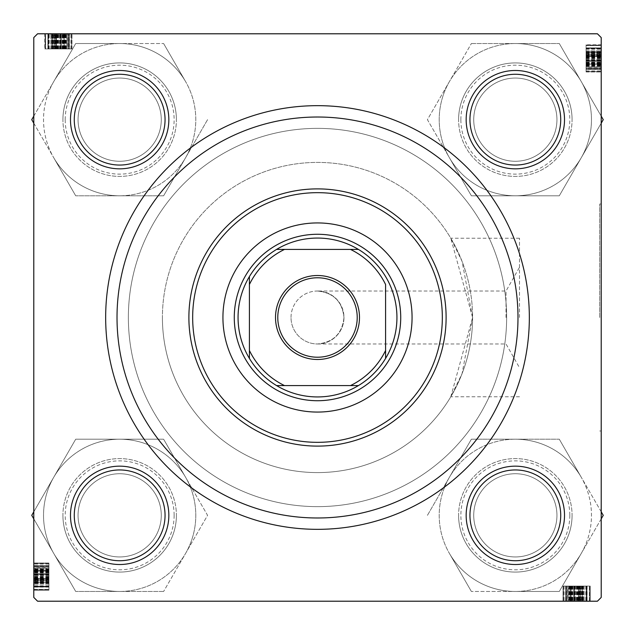 <?xml version="1.0" encoding="UTF-8"?>
<svg xmlns="http://www.w3.org/2000/svg" width="635" height="635" viewBox="0 0 635 635"><rect width="100%" height="100%" fill="white"/><g stroke="black" fill="none" stroke-linecap="round" stroke-linejoin="round"><path stroke-width="0.48" stroke-dasharray="3.17 2.38" d="M519.501 317.5L519.501 238.212L519.501 317.5M506.031 317.5L506.031 291.02L506.031 317.5M317.5 291.02C333.47 292.703 342.297 301.53 343.979 317.5C342.297 301.53 333.47 292.703 317.5 291.02L506.031 291.02L519.501 267.264M599.694 317.5L599.694 204.018L599.694 317.5M601.21 317.5L601.21 204.018L601.21 317.5M472.591 317.5L450.794 238.212L462.097 261.414L472.591 317.5A155.091 155.091 0 0 0 317.5 162.409A155.091 155.091 0 0 0 162.409 317.5A155.091 155.091 0 0 1 317.5 162.409A155.091 155.091 0 0 1 472.591 317.5L462.066 373.658L450.794 396.788L472.591 317.5A155.091 155.091 0 0 1 317.5 472.591A155.091 155.091 0 0 1 162.409 317.5A155.091 155.091 0 0 0 317.5 472.591A155.091 155.091 0 0 0 472.591 317.5M560.729 119.658A45.395 45.395 0 0 0 515.342 74.271A45.395 45.395 0 0 0 469.948 119.658A45.395 45.395 0 0 1 515.342 74.271A45.395 45.395 0 0 1 560.729 119.658A45.395 45.395 0 0 0 515.342 74.271A45.395 45.395 0 0 0 469.948 119.658A45.395 45.395 0 0 1 515.342 74.271A45.395 45.395 0 0 1 560.729 119.658A45.395 45.395 0 0 1 515.342 165.052A45.395 45.395 0 0 1 469.948 119.658A45.395 45.395 0 0 1 515.342 74.271A45.395 45.395 0 0 1 560.729 119.658A45.395 45.395 0 0 1 515.342 165.052A45.395 45.395 0 0 1 469.948 119.658A45.395 45.395 0 0 0 515.342 165.052A45.395 45.395 0 0 0 560.729 119.658A45.395 45.395 0 0 1 515.342 165.052A45.395 45.395 0 0 1 469.948 119.658A45.395 45.395 0 0 0 515.342 165.052A45.395 45.395 0 0 0 560.729 119.658A45.395 45.395 0 0 1 515.342 165.052A45.395 45.395 0 0 1 469.948 119.658A45.395 45.395 0 0 0 515.342 165.052A45.395 45.395 0 0 0 560.729 119.658A45.395 45.395 0 0 0 515.342 74.271A45.395 45.395 0 0 0 469.948 119.658A45.395 45.395 0 0 1 515.342 74.271A45.395 45.395 0 0 1 560.729 119.658M165.052 119.658A45.395 45.395 0 0 0 119.658 74.271A45.395 45.395 0 0 0 74.271 119.658A45.395 45.395 0 0 1 119.658 74.271A45.395 45.395 0 0 1 165.052 119.658A45.395 45.395 0 0 0 119.658 74.271A45.395 45.395 0 0 0 74.271 119.658A45.395 45.395 0 0 1 119.658 74.271A45.395 45.395 0 0 1 165.052 119.658A45.395 45.395 0 0 1 119.658 165.052A45.395 45.395 0 0 1 74.271 119.658A45.395 45.395 0 0 1 119.658 74.271A45.395 45.395 0 0 1 165.052 119.658A45.395 45.395 0 0 1 119.658 165.052A45.395 45.395 0 0 1 74.271 119.658A45.395 45.395 0 0 0 119.658 165.052A45.395 45.395 0 0 0 165.052 119.658A45.395 45.395 0 0 1 119.658 165.052A45.395 45.395 0 0 1 74.271 119.658A45.395 45.395 0 0 0 119.658 165.052A45.395 45.395 0 0 0 165.052 119.658A45.395 45.395 0 0 1 119.658 165.052A45.395 45.395 0 0 1 74.271 119.658A45.395 45.395 0 0 0 119.658 165.052A45.395 45.395 0 0 0 165.052 119.658A45.395 45.395 0 0 0 119.658 74.271A45.395 45.395 0 0 0 74.271 119.658A45.395 45.395 0 0 1 119.658 74.271A45.395 45.395 0 0 1 165.052 119.658M165.052 515.342A45.395 45.395 0 0 0 119.658 469.948A45.395 45.395 0 0 0 74.271 515.342A45.395 45.395 0 0 1 119.658 469.948A45.395 45.395 0 0 1 165.052 515.342A45.395 45.395 0 0 0 119.658 469.948A45.395 45.395 0 0 0 74.271 515.342A45.395 45.395 0 0 1 119.658 469.948A45.395 45.395 0 0 1 165.052 515.342A45.395 45.395 0 0 1 119.658 560.729A45.395 45.395 0 0 1 74.271 515.342A45.395 45.395 0 0 1 119.658 469.948A45.395 45.395 0 0 1 165.052 515.342A45.395 45.395 0 0 1 119.658 560.729A45.395 45.395 0 0 1 74.271 515.342A45.395 45.395 0 0 0 119.658 560.729A45.395 45.395 0 0 0 165.052 515.342A45.395 45.395 0 0 1 119.658 560.729A45.395 45.395 0 0 1 74.271 515.342A45.395 45.395 0 0 0 119.658 560.729A45.395 45.395 0 0 0 165.052 515.342A45.395 45.395 0 0 0 119.658 469.948A45.395 45.395 0 0 0 74.271 515.342A45.395 45.395 0 0 1 119.658 469.948A45.395 45.395 0 0 1 165.052 515.342A45.395 45.395 0 0 1 119.658 560.729A45.395 45.395 0 0 1 74.271 515.342A45.395 45.395 0 0 0 119.658 560.729A45.395 45.395 0 0 0 165.052 515.342M560.729 515.342A45.395 45.395 0 0 0 515.342 469.948A45.395 45.395 0 0 0 469.948 515.342A45.395 45.395 0 0 1 515.342 469.948A45.395 45.395 0 0 1 560.729 515.342A45.395 45.395 0 0 0 515.342 469.948A45.395 45.395 0 0 0 469.948 515.342A45.395 45.395 0 0 1 515.342 469.948A45.395 45.395 0 0 1 560.729 515.342A45.395 45.395 0 0 1 515.342 560.729A45.395 45.395 0 0 1 469.948 515.342A45.395 45.395 0 0 1 515.342 469.948A45.395 45.395 0 0 1 560.729 515.342A45.395 45.395 0 0 1 515.342 560.729A45.395 45.395 0 0 1 469.948 515.342A45.395 45.395 0 0 0 515.342 560.729A45.395 45.395 0 0 0 560.729 515.342A45.395 45.395 0 0 1 515.342 560.729A45.395 45.395 0 0 1 469.948 515.342A45.395 45.395 0 0 0 515.342 560.729A45.395 45.395 0 0 0 560.729 515.342A45.395 45.395 0 0 0 515.342 469.948A45.395 45.395 0 0 0 469.948 515.342A45.395 45.395 0 0 1 515.342 469.948A45.395 45.395 0 0 1 560.729 515.342A45.395 45.395 0 0 1 515.342 560.729A45.395 45.395 0 0 1 469.948 515.342A45.395 45.395 0 0 0 515.342 560.729A45.395 45.395 0 0 0 560.729 515.342M466.161 515.342A49.173 49.173 0 0 1 515.342 466.161A49.173 49.173 0 0 1 564.515 515.342A49.173 49.173 0 0 0 515.342 466.161A49.173 49.173 0 0 0 466.161 515.342A49.173 49.173 0 0 0 515.342 564.515A49.173 49.173 0 0 0 564.515 515.342A49.173 49.173 0 0 0 515.342 466.161A49.173 49.173 0 0 0 466.161 515.342A49.173 49.173 0 0 0 515.342 564.515A49.173 49.173 0 0 0 564.515 515.342A49.173 49.173 0 0 1 515.342 564.515A49.173 49.173 0 0 1 466.161 515.342A49.173 49.173 0 0 1 515.342 466.161A49.173 49.173 0 0 1 564.515 515.342A49.173 49.173 0 0 0 515.342 466.161A49.173 49.173 0 0 0 466.161 515.342A49.173 49.173 0 0 0 515.342 564.515A49.173 49.173 0 0 0 564.515 515.342A49.173 49.173 0 0 1 515.342 564.515A49.173 49.173 0 0 1 466.161 515.342M466.161 119.658A49.173 49.173 0 0 1 515.342 70.485A49.173 49.173 0 0 1 564.515 119.658A49.173 49.173 0 0 0 515.342 70.485A49.173 49.173 0 0 0 466.161 119.658A49.173 49.173 0 0 0 515.342 168.839A49.173 49.173 0 0 0 564.515 119.658A49.173 49.173 0 0 0 515.342 70.485A49.173 49.173 0 0 0 466.161 119.658A49.173 49.173 0 0 0 515.342 168.839A49.173 49.173 0 0 0 564.515 119.658A49.173 49.173 0 0 1 515.342 168.839A49.173 49.173 0 0 1 466.161 119.658A49.173 49.173 0 0 0 515.342 168.839A49.173 49.173 0 0 0 564.515 119.658A49.173 49.173 0 0 1 515.342 168.839A49.173 49.173 0 0 1 466.161 119.658A49.173 49.173 0 0 1 515.342 70.485A49.173 49.173 0 0 1 564.515 119.658A49.173 49.173 0 0 0 515.342 70.485A49.173 49.173 0 0 0 466.161 119.658M70.485 515.342A49.173 49.173 0 0 1 119.658 466.161A49.173 49.173 0 0 1 168.839 515.342A49.173 49.173 0 0 0 119.658 466.161A49.173 49.173 0 0 0 70.485 515.342A49.173 49.173 0 0 0 119.658 564.515A49.173 49.173 0 0 0 168.839 515.342A49.173 49.173 0 0 0 119.658 466.161A49.173 49.173 0 0 0 70.485 515.342A49.173 49.173 0 0 0 119.658 564.515A49.173 49.173 0 0 0 168.839 515.342A49.173 49.173 0 0 1 119.658 564.515A49.173 49.173 0 0 1 70.485 515.342A49.173 49.173 0 0 1 119.658 466.161A49.173 49.173 0 0 1 168.839 515.342A49.173 49.173 0 0 0 119.658 466.161A49.173 49.173 0 0 0 70.485 515.342A49.173 49.173 0 0 0 119.658 564.515A49.173 49.173 0 0 0 168.839 515.342A49.173 49.173 0 0 1 119.658 564.515A49.173 49.173 0 0 1 70.485 515.342M70.485 119.658A49.173 49.173 0 0 1 119.658 70.485A49.173 49.173 0 0 1 168.839 119.658A49.173 49.173 0 0 0 119.658 70.485A49.173 49.173 0 0 0 70.485 119.658A49.173 49.173 0 0 0 119.658 168.839A49.173 49.173 0 0 0 168.839 119.658A49.173 49.173 0 0 0 119.658 70.485A49.173 49.173 0 0 0 70.485 119.658A49.173 49.173 0 0 0 119.658 168.839A49.173 49.173 0 0 0 168.839 119.658A49.173 49.173 0 0 1 119.658 168.839A49.173 49.173 0 0 1 70.485 119.658A49.173 49.173 0 0 0 119.658 168.839A49.173 49.173 0 0 0 168.839 119.658A49.173 49.173 0 0 1 119.658 168.839A49.173 49.173 0 0 1 70.485 119.658A49.173 49.173 0 0 1 119.658 70.485A49.173 49.173 0 0 1 168.839 119.658A49.173 49.173 0 0 0 119.658 70.485A49.173 49.173 0 0 0 70.485 119.658M517.985 317.5A200.485 200.485 0 0 0 317.5 117.015A200.485 200.485 0 0 0 117.015 317.5A200.485 200.485 0 0 0 317.5 517.985A200.485 200.485 0 0 0 517.985 317.5A200.485 200.485 0 0 0 317.5 117.015A200.485 200.485 0 0 0 117.015 317.5A200.485 200.485 0 0 0 317.5 517.985A200.485 200.485 0 0 0 517.985 317.5A200.485 200.485 0 0 0 317.5 117.015A200.485 200.485 0 0 0 117.015 317.5A200.485 200.485 0 0 0 317.5 517.985A200.485 200.485 0 0 0 517.985 317.5M105.664 317.5A211.836 211.836 0 0 0 317.5 529.336A211.836 211.836 0 0 0 529.336 317.5A211.836 211.836 0 0 0 317.5 105.664A211.836 211.836 0 0 0 105.664 317.5A211.836 211.836 0 0 0 317.5 529.336A211.836 211.836 0 0 0 529.336 317.5A211.836 211.836 0 0 0 317.5 105.664A211.836 211.836 0 0 0 105.664 317.5M506.635 317.5A189.135 189.135 0 0 0 317.5 128.365A189.135 189.135 0 0 0 128.365 317.5A189.135 189.135 0 0 0 317.5 506.635A189.135 189.135 0 0 0 506.635 317.5A189.135 189.135 0 0 0 317.5 128.365A189.135 189.135 0 0 0 128.365 317.5A189.135 189.135 0 0 0 317.5 506.635A189.135 189.135 0 0 0 506.635 317.5M291.02 317.5A26.479 26.479 0 0 1 317.5 291.02A26.479 26.479 0 0 1 343.979 317.5A26.479 26.479 0 0 1 317.5 343.979A26.479 26.479 0 0 1 291.02 317.5A26.479 26.479 0 0 1 317.5 291.02A26.479 26.479 0 0 1 343.979 317.5C342.297 333.47 333.47 342.297 317.5 343.979C333.47 342.297 342.297 333.47 343.979 317.5A26.479 26.479 0 0 1 317.5 343.979A26.479 26.479 0 0 1 291.02 317.5M67.612 48.927L45.141 48.927L71.62 48.927L71.62 33.79L45.141 33.79L71.961 33.79L44.799 33.79L71.961 33.79L44.799 33.79L71.961 33.79L44.799 33.79L71.961 33.79L52.022 33.79L71.961 33.79L52.022 33.79L71.62 33.79L67.834 33.79L71.62 33.79L71.62 48.927L71.62 33.79L71.62 48.927L45.141 48.927L45.141 33.79L45.141 48.927L67.612 48.927L67.612 33.79M597.424 33.79L37.576 33.79L33.79 37.576L37.576 33.79L597.424 33.79L37.576 33.79L33.79 37.576L33.79 597.424L33.79 37.576L33.79 597.424L37.576 601.21L33.79 597.424L37.576 601.21L597.424 601.21L37.576 601.21L597.424 601.21L601.21 597.424L601.21 37.576L597.424 33.79L601.21 37.576L601.21 597.424L601.21 37.576L597.424 33.79M33.79 578.414L33.79 563.039L33.79 590.201L33.79 563.039L33.79 590.201L33.79 563.039L33.79 590.201L33.79 578.414L48.927 578.414L48.927 563.039L33.79 563.039L33.79 582.978L33.79 563.039L33.79 582.978L33.79 563.039L48.927 563.039L48.927 574.484L33.79 574.484L48.927 574.484L48.927 586.208L33.79 586.208L48.927 586.208L48.927 590.201L33.79 590.201L48.927 590.201L48.927 578.414L33.79 578.414M48.927 589.415L48.927 563.38L48.927 570.603L33.79 570.603L33.79 589.859L33.79 563.38L33.79 589.859L33.79 563.38L33.79 589.859L33.79 563.38L33.79 589.859L33.79 563.38L33.79 570.603L48.927 570.603L33.79 570.603L48.927 570.603L48.927 563.38L33.79 563.38L33.79 589.859L33.79 563.38L33.79 589.859L33.79 563.38L33.79 582.978L33.79 563.38L33.79 567.166L33.79 563.38L48.927 563.38L48.927 567.166L33.79 567.166L48.927 567.166L48.927 563.38L33.79 563.38L48.927 563.38L48.927 589.859L33.79 589.859L48.927 589.859L48.927 589.415L33.79 589.415M578.414 601.21L563.039 601.21L590.201 601.21L563.039 601.21L590.201 601.21L563.039 601.21L590.201 601.21L578.414 601.21L578.414 586.073L563.039 586.073L563.039 601.21L582.978 601.21L563.039 601.21L582.978 601.21L563.039 601.21L563.039 586.073L574.484 586.073L574.484 601.21L574.484 586.073L586.208 586.073L586.208 601.21L586.208 586.073L590.201 586.073L590.201 601.21L590.201 586.073L578.414 586.073L578.414 601.21M589.415 586.073L563.38 586.073L570.603 586.073L570.603 601.21L589.859 601.21L563.38 601.21L589.859 601.21L563.38 601.21L589.859 601.21L563.38 601.21L589.859 601.21L563.38 601.21L570.603 601.21L570.603 586.073L570.603 601.21L570.603 586.073L563.38 586.073L563.38 601.21L589.859 601.21L563.38 601.21L589.859 601.21L563.38 601.21L582.978 601.21L563.38 601.21L567.166 601.21L563.38 601.21L563.38 586.073L567.166 586.073L567.166 601.21L567.166 586.073L563.38 586.073L563.38 601.21L563.38 586.073L589.859 586.073L589.859 601.21L589.859 586.073L589.415 586.073L589.415 601.21M586.073 67.612L586.073 45.141L586.073 71.62L601.21 71.62L601.21 45.141L601.21 71.961L601.21 44.799L601.21 71.961L601.21 44.799L601.21 71.961L601.21 44.799L601.21 71.961L601.21 52.022L601.21 71.961L601.21 52.022L601.21 71.62L601.21 67.834L601.21 71.62L586.073 71.62L601.21 71.62L586.073 71.62L586.073 45.141L601.21 45.141L586.073 45.141L586.073 67.612L601.21 67.612M601.21 597.424L597.424 601.21L601.21 597.424M586.073 56.396L586.073 71.961L586.073 44.799L586.073 60.642L601.21 60.658L601.21 47.895L601.21 68.866L601.21 47.895L601.21 60.642L586.073 60.642L586.073 68.866L601.21 68.866L586.073 68.866L586.073 45.141L601.21 45.141L586.073 45.141L601.21 45.141L586.073 45.141L586.073 71.62L586.073 56.396L601.21 56.396M586.073 49.189L601.21 49.189M586.073 45.585L586.073 71.62L601.21 71.62L586.073 71.62L601.21 71.62L586.073 71.62L586.073 64.397L601.21 64.397L586.073 64.397L586.073 71.62L601.21 71.62L586.073 71.62L586.073 45.141L601.21 45.141L586.073 45.141L601.21 45.141L586.073 45.141L586.073 67.834L601.21 67.834L586.073 67.834L586.073 45.141L601.21 45.141L586.073 45.141L586.073 71.62L601.21 71.62L586.073 71.62L586.073 45.141L601.21 45.141L586.073 45.141L586.073 45.585L601.21 45.585M586.073 53.451L586.073 61.301L586.073 48.038L586.073 61.301L601.21 61.301L601.21 48.038L601.21 61.301L601.21 48.038L601.21 61.301L586.073 61.301L586.073 48.038L601.21 48.038L586.073 48.038L586.073 53.451L601.21 53.451L586.073 53.451M586.073 66.127L601.21 66.127M586.073 63.714L601.21 63.714M586.073 63.365L601.21 63.365L586.073 63.381M586.073 65.675L601.21 65.675M586.073 64.548L601.21 64.548M586.073 63L586.073 47.895L586.073 71.961L601.21 71.961L586.073 71.961L586.073 63L601.21 63M586.073 62.682L601.21 62.682M586.073 63.532L601.21 63.532M586.073 64.929L586.073 44.799L586.073 71.961L586.073 64.746L586.073 69.556L586.073 66.604L601.21 66.58L586.073 66.604L586.073 64.929L601.21 64.929M586.073 64.437L601.21 64.437M586.073 62.119L601.21 62.119M586.073 57.61L601.21 57.61M586.073 51.824L601.21 51.824M586.073 44.799L586.073 71.961L586.073 44.799L601.21 44.799M586.073 52.467L601.21 52.467M586.073 53.054L601.21 53.054M586.073 53.324L601.21 53.324M586.073 55.729L586.073 71.961L586.073 52.022L586.073 52.721L601.21 52.721L586.073 52.721L586.073 55.729L601.21 55.729M586.073 47.895L601.21 47.895L586.073 47.895L586.073 50.832L601.21 50.832L586.073 50.832L586.073 68.866L601.21 68.866L586.073 68.866L586.073 56.293L601.21 56.293L586.073 56.293L586.073 47.895L601.21 47.895M586.073 51.657L601.21 51.657L601.21 56.491L601.21 51.689L586.073 51.689L586.073 48.236L586.073 56.491L586.073 51.689M586.073 54.023L601.21 54.023M586.073 64.183L601.21 64.183M586.073 71.961L601.21 71.961L586.073 71.961M586.073 60.515L601.21 60.515L586.073 60.515M586.073 48.792L601.21 48.792L586.073 48.792M586.073 56.586L601.21 56.586L586.073 56.586M586.073 51.578L601.21 51.578M586.073 58.039L601.21 58.039M586.073 63.309L586.073 68.524L586.073 63.309L601.21 63.309L601.21 59.587L601.21 68.524L601.21 63.309M586.073 68.524L601.21 68.524L601.21 48.236L601.21 68.524L586.073 68.524L601.21 68.524L586.073 68.524L586.073 48.236L601.21 48.236L586.073 48.236L586.073 68.524L601.21 68.524M586.073 56.491L601.21 56.491M586.073 55.396L601.21 55.396M586.073 59.587L601.21 59.587L586.073 59.587M586.073 65.445L601.21 65.445M586.073 65.087L601.21 65.087M586.073 64.746L601.21 64.746M586.073 69.556L601.21 69.556L601.21 54.427L601.21 69.556L586.073 69.556L586.073 54.427L601.21 54.427L586.073 54.427L586.073 69.556M586.073 57.499L601.21 57.499M586.073 52.022L601.21 52.022M586.073 57.864L601.21 57.864M586.073 58.206L601.21 58.206M586.073 57.079L601.21 57.079M586.073 58.634L601.21 58.634M586.073 62.889L601.21 62.889M586.073 66.389L601.21 66.389M586.073 67.834L586.073 71.62L601.21 71.62L586.073 71.62L601.21 71.62L586.073 71.62L601.21 71.62L586.073 71.62L601.21 71.62L586.073 71.62L601.21 71.62L586.073 71.62L601.21 71.62L586.073 71.62L586.073 67.834L601.21 67.834L586.073 67.834L601.21 67.834L586.073 67.834L586.073 71.62L601.21 71.62L586.073 71.62L586.073 67.834L601.21 67.834M586.073 45.141L601.21 45.141L586.073 45.141M586.073 64.397L601.21 64.397L586.073 64.397M586.073 61.301L601.21 61.301L586.073 61.301M586.073 45.482L601.21 45.482M586.073 55.975L601.21 55.975M586.073 70.985L601.21 70.985M586.073 48.236L601.21 48.236L586.073 48.236M586.073 48.681L601.21 48.681M586.073 55.809L601.21 55.809M586.073 60.642L601.21 60.642M586.073 64.294L601.21 64.294M586.073 60.071L601.21 60.071M586.073 63.992L601.21 63.992M586.073 60.055L601.21 60.055M586.073 52.364L601.21 52.364L586.073 52.364M586.073 56.34L601.21 56.34M586.073 55.11L601.21 55.11L586.073 55.118M583.422 586.073L583.422 601.21M576.961 586.073L576.961 601.21M569.325 586.073L590.201 586.073L563.039 586.073L571.635 586.073L571.619 601.21L571.635 586.073L569.325 586.073L569.325 601.21M571.69 586.073L566.476 586.073L571.69 586.073L571.69 601.21L575.413 601.21L566.476 601.21L571.69 601.21M566.476 586.073L566.476 601.21L586.764 601.21L566.476 601.21L566.476 586.073L566.476 601.21L566.476 586.073L586.764 586.073L586.764 601.21L586.764 586.073L566.476 586.073L566.476 601.21M578.509 586.073L578.509 601.21M583.311 586.073L583.311 601.21L583.343 586.073M579.604 586.073L579.604 601.21M575.413 586.073L575.413 601.21L575.413 586.073M567.388 586.073L587.105 586.073L584.168 586.073L584.168 601.21L566.134 601.21L587.105 601.21L566.134 601.21L587.105 601.21L584.168 601.21L584.168 586.073L574.357 586.073L574.357 601.21L574.342 586.073L589.859 586.073L589.859 601.21L589.859 586.073L589.859 601.21L589.859 586.073L589.859 601.21L589.859 586.073L589.859 601.21L589.859 586.073L563.38 586.073L563.38 601.21L563.38 586.073L563.38 601.21L563.38 586.073L589.859 586.073L589.859 601.21L589.859 586.073L567.388 586.073L567.388 601.21M587.105 586.073L587.105 601.21M578.707 586.073L578.707 601.21L578.707 586.073M566.134 586.073L566.134 601.21L566.134 586.073M578.604 586.073L563.38 586.073L567.166 586.073L567.166 601.21L567.166 586.073L567.166 601.21L567.166 586.073L563.38 586.073L563.38 601.21L563.38 586.073L563.38 601.21L563.38 586.073L589.859 586.073L589.859 601.21L589.859 586.073L563.38 586.073L563.38 601.21L563.38 586.073L578.604 586.073L578.604 601.21M572 586.073L572 601.21M572.318 586.073L572.318 601.21M571.468 586.073L571.468 601.21M570.071 586.073L582.978 586.073L563.039 586.073L570.254 586.073L565.444 586.073L568.396 586.073L568.42 601.21L568.396 586.073L570.071 586.073L570.071 601.21M570.563 586.073L570.563 601.21M572.881 586.073L572.881 601.21M577.39 586.073L577.39 601.21M583.176 586.073L583.176 601.21M582.533 586.073L582.533 601.21M581.946 586.073L581.946 601.21M581.676 586.073L581.676 601.21M579.271 586.073L563.039 586.073L590.201 586.073L563.039 586.073L582.978 586.073L582.279 586.073L582.279 601.21L582.279 586.073L579.271 586.073L579.271 601.21M580.977 586.073L580.977 601.21M570.817 586.073L570.817 601.21M568.873 586.073L568.873 601.21M571.286 586.073L571.286 601.21M570.452 586.073L570.452 601.21M563.039 586.073L563.039 601.21L563.039 586.073M581.549 586.073L573.699 586.073L586.962 586.073L573.699 586.073L573.699 601.21L586.962 601.21L573.699 601.21L586.962 601.21L573.699 601.21L573.699 586.073L586.962 586.073L586.962 601.21L586.962 586.073L581.549 586.073L581.549 601.21L581.549 586.073M585.811 586.073L585.811 601.21M569.555 586.073L569.555 601.21M569.913 586.073L569.913 601.21M570.254 586.073L570.254 601.21M565.444 586.073L565.444 601.21L580.573 601.21L565.444 601.21L565.444 586.073L580.573 586.073L580.573 601.21L580.573 586.073L565.444 586.073M577.501 586.073L577.501 601.21M582.978 586.073L582.978 601.21M577.136 586.073L577.136 601.21M576.794 586.073L576.794 601.21M577.921 586.073L577.921 601.21M576.366 586.073L576.366 601.21M572.111 586.073L572.111 601.21M568.611 586.073L568.611 601.21M567.166 586.073L563.38 586.073L563.38 601.21L563.38 586.073L563.38 601.21L563.38 586.073L563.38 601.21L563.38 586.073L563.38 601.21L563.38 586.073L563.38 601.21L563.38 586.073L563.38 601.21L563.38 586.073L567.166 586.073L567.166 601.21M589.859 586.073L589.859 601.21L589.859 586.073M573.699 586.073L573.699 601.21L573.699 586.073M589.518 586.073L589.518 601.21M579.025 586.073L579.025 601.21M564.015 586.073L564.015 601.21M586.764 586.073L586.764 601.21L586.764 586.073M586.319 586.073L586.319 601.21M579.191 586.073L579.191 601.21M590.201 586.073L590.201 601.21M574.357 586.073L574.357 601.21M570.706 586.073L570.706 601.21M574.929 586.073L574.929 601.21M571.008 586.073L571.008 601.21M574.945 586.073L574.945 601.21M582.636 586.073L582.636 601.21L582.636 586.073M578.66 586.073L578.66 601.21M579.89 586.073L579.89 601.21L579.882 586.073M48.927 583.422L33.79 583.422M48.927 576.961L33.79 576.961M48.927 569.325L48.927 590.201L48.927 563.039L48.927 571.635L33.79 571.619L48.927 571.635L48.927 569.325L33.79 569.325M48.927 571.69L48.927 566.476L48.927 571.69L33.79 571.69L33.79 575.413L33.79 566.476L33.79 571.69M48.927 566.476L33.79 566.476L33.79 586.764L33.79 566.476L48.927 566.476L33.79 566.476L48.927 566.476L48.927 586.764L33.79 586.764L48.927 586.764L48.927 566.476L33.79 566.476M48.927 578.509L33.79 578.509M48.927 583.311L33.79 583.311L48.927 583.343M48.927 579.604L33.79 579.604M48.927 575.413L33.79 575.413L48.927 575.413M48.927 567.388L48.927 587.105L48.927 584.168L33.79 584.168L33.79 566.134L33.79 587.105L33.79 566.134L33.79 587.105L33.79 584.168L48.927 584.168L48.927 574.357L33.79 574.357L48.927 574.342L48.927 589.859L33.79 589.859L48.927 589.859L33.79 589.859L48.927 589.859L33.79 589.859L48.927 589.859L33.79 589.859L48.927 589.859L48.927 563.38L33.79 563.38L48.927 563.38L33.79 563.38L48.927 563.38L48.927 589.859L33.79 589.859L48.927 589.859L48.927 567.388L33.79 567.388M48.927 587.105L33.79 587.105M48.927 578.707L33.79 578.707L48.927 578.707M48.927 566.134L33.79 566.134L48.927 566.134M48.927 578.604L48.927 563.38L48.927 567.166L33.79 567.166L48.927 567.166L33.79 567.166L48.927 567.166L48.927 563.38L33.79 563.38L48.927 563.38L33.79 563.38L48.927 563.38L48.927 589.859L33.79 589.859L48.927 589.859L48.927 563.38L33.79 563.38L48.927 563.38L48.927 578.604L33.79 578.604M48.927 572L33.79 572M48.927 572.318L33.79 572.318M48.927 571.468L33.79 571.468M48.927 570.071L48.927 582.978L48.927 563.039L48.927 570.254L48.927 565.444L48.927 568.396L33.79 568.42L48.927 568.396L48.927 570.071L33.79 570.071M48.927 570.563L33.79 570.563M48.927 572.881L33.79 572.881M48.927 577.39L33.79 577.39M48.927 583.176L33.79 583.176M48.927 582.533L33.79 582.533M48.927 581.946L33.79 581.946M48.927 581.676L33.79 581.676M48.927 579.271L48.927 563.039L48.927 590.201L48.927 563.039L48.927 582.978L48.927 582.279L33.79 582.279L48.927 582.279L48.927 579.271L33.79 579.271M48.927 580.977L33.79 580.977M48.927 570.817L33.79 570.817M48.927 568.873L33.79 568.873M48.927 571.286L33.79 571.286M48.927 570.452L33.79 570.452M48.927 563.039L33.79 563.039L48.927 563.039M48.927 581.549L48.927 573.699L48.927 586.962L48.927 573.699L33.79 573.699L33.79 586.962L33.79 573.699L33.79 586.962L33.79 573.699L48.927 573.699L48.927 586.962L33.79 586.962L48.927 586.962L48.927 581.549L33.79 581.549L48.927 581.549M48.927 585.811L33.79 585.811M48.927 569.555L33.79 569.555M48.927 569.913L33.79 569.913M48.927 570.254L33.79 570.254M48.927 565.444L33.79 565.444L33.79 580.573L33.79 565.444L48.927 565.444L48.927 580.573L33.79 580.573L48.927 580.573L48.927 565.444M48.927 577.501L33.79 577.501M48.927 582.978L33.79 582.978M48.927 577.136L33.79 577.136M48.927 576.794L33.79 576.794M48.927 577.921L33.79 577.921M48.927 576.366L33.79 576.366M48.927 572.111L33.79 572.111M48.927 568.611L33.79 568.611M48.927 567.166L48.927 563.38L33.79 563.38L48.927 563.38L33.79 563.38L48.927 563.38L33.79 563.38L48.927 563.38L33.79 563.38L48.927 563.38L33.79 563.38L48.927 563.38L33.79 563.38L48.927 563.38L48.927 567.166L33.79 567.166M48.927 589.859L33.79 589.859L48.927 589.859M48.927 573.699L33.79 573.699L48.927 573.699M48.927 589.518L33.79 589.518M48.927 579.025L33.79 579.025M48.927 564.015L33.79 564.015M48.927 586.764L33.79 586.764L48.927 586.764M48.927 586.319L33.79 586.319M48.927 579.191L33.79 579.191M48.927 590.201L33.79 590.201M48.927 574.357L33.79 574.357M48.927 570.706L33.79 570.706M48.927 574.929L33.79 574.929M48.927 571.008L33.79 571.008M48.927 574.945L33.79 574.945M48.927 582.636L33.79 582.636L48.927 582.636M48.927 578.66L33.79 578.66M48.927 579.89L33.79 579.89L48.927 579.882M56.396 48.927L71.961 48.927L44.799 48.927L60.642 48.927L60.658 33.79L47.895 33.79L68.866 33.79L47.895 33.79L60.642 33.79L60.642 48.927L68.866 48.927L68.866 33.79L68.866 48.927L45.141 48.927L45.141 33.79L45.141 48.927L45.141 33.79L45.141 48.927L71.62 48.927L56.396 48.927L56.396 33.79M49.189 48.927L49.189 33.79M45.585 48.927L71.62 48.927L71.62 33.79L71.62 48.927L71.62 33.79L71.62 48.927L64.397 48.927L64.397 33.79L64.397 48.927L71.62 48.927L71.62 33.79L71.62 48.927L45.141 48.927L45.141 33.79L45.141 48.927L45.141 33.79L45.141 48.927L67.834 48.927L67.834 33.79L67.834 48.927L45.141 48.927L45.141 33.79L45.141 48.927L71.62 48.927L71.62 33.79L71.62 48.927L45.141 48.927L45.141 33.79L45.141 48.927L45.585 48.927L45.585 33.79M53.451 48.927L61.301 48.927L48.038 48.927L61.301 48.927L61.301 33.79L48.038 33.79L61.301 33.79L48.038 33.79L61.301 33.79L61.301 48.927L48.038 48.927L48.038 33.79L48.038 48.927L53.451 48.927L53.451 33.79L53.451 48.927M66.127 48.927L66.127 33.79M63.714 48.927L63.714 33.79M63.365 48.927L63.365 33.79L63.381 48.927M65.675 48.927L65.675 33.79M64.548 48.927L64.548 33.79M63 48.927L47.895 48.927L71.961 48.927L71.961 33.79L71.961 48.927L63 48.927L63 33.79M62.682 48.927L62.682 33.79M63.532 48.927L63.532 33.79M64.929 48.927L44.799 48.927L71.961 48.927L64.746 48.927L69.556 48.927L66.604 48.927L66.58 33.79L66.604 48.927L64.929 48.927L64.929 33.79M64.437 48.927L64.437 33.79M62.119 48.927L62.119 33.79M57.61 48.927L57.61 33.79M51.824 48.927L51.824 33.79M44.799 48.927L71.961 48.927L44.799 48.927L44.799 33.79M52.467 48.927L52.467 33.79M53.054 48.927L53.054 33.79M53.324 48.927L53.324 33.79M55.729 48.927L71.961 48.927L52.022 48.927L52.721 48.927L52.721 33.79L52.721 48.927L55.729 48.927L55.729 33.79M47.895 48.927L47.895 33.79L47.895 48.927L50.832 48.927L50.832 33.79L50.832 48.927L68.866 48.927L68.866 33.79L68.866 48.927L56.293 48.927L56.293 33.79L56.293 48.927L47.895 48.927L47.895 33.79M51.657 48.927L51.657 33.79L56.491 33.79L51.689 33.79L51.689 48.927L48.236 48.927L56.491 48.927L51.689 48.927M54.023 48.927L54.023 33.79M64.183 48.927L64.183 33.79M71.961 48.927L71.961 33.79L71.961 48.927M60.515 48.927L60.515 33.79L60.515 48.927M48.792 48.927L48.792 33.79L48.792 48.927M56.586 48.927L56.586 33.79L56.586 48.927M51.578 48.927L51.578 33.79M58.039 48.927L58.039 33.79M63.309 48.927L68.524 48.927L63.309 48.927L63.309 33.79L59.587 33.79L68.524 33.79L63.309 33.79M68.524 48.927L68.524 33.79L48.236 33.79L68.524 33.79L68.524 48.927L68.524 33.79L68.524 48.927L48.236 48.927L48.236 33.79L48.236 48.927L68.524 48.927L68.524 33.79M56.491 48.927L56.491 33.79M55.396 48.927L55.396 33.79M59.587 48.927L59.587 33.79L59.587 48.927M65.445 48.927L65.445 33.79M65.087 48.927L65.087 33.79M64.746 48.927L64.746 33.79M69.556 48.927L69.556 33.79L54.427 33.79L69.556 33.79L69.556 48.927L54.427 48.927L54.427 33.79L54.427 48.927L69.556 48.927M57.499 48.927L57.499 33.79M52.022 48.927L52.022 33.79M57.864 48.927L57.864 33.79M58.206 48.927L58.206 33.79M57.079 48.927L57.079 33.79M58.634 48.927L58.634 33.79M62.889 48.927L62.889 33.79M66.389 48.927L66.389 33.79M67.834 48.927L71.62 48.927L71.62 33.79L71.62 48.927L71.62 33.79L71.62 48.927L71.62 33.79L71.62 48.927L71.62 33.79L71.62 48.927L71.62 33.79L71.62 48.927L71.62 33.79L71.62 48.927L67.834 48.927L67.834 33.79L67.834 48.927L67.834 33.79L67.834 48.927L71.62 48.927L71.62 33.79L71.62 48.927L67.834 48.927L67.834 33.79M45.141 48.927L45.141 33.79L45.141 48.927M64.397 48.927L64.397 33.79L64.397 48.927M61.301 48.927L61.301 33.79L61.301 48.927M45.482 48.927L45.482 33.79M55.975 48.927L55.975 33.79M70.985 48.927L70.985 33.79M48.236 48.927L48.236 33.79L48.236 48.927M48.681 48.927L48.681 33.79M55.809 48.927L55.809 33.79M60.642 48.927L60.642 33.79M64.294 48.927L64.294 33.79M60.071 48.927L60.071 33.79M63.992 48.927L63.992 33.79M60.055 48.927L60.055 33.79M52.364 48.927L52.364 33.79L52.364 48.927M56.34 48.927L56.34 33.79M55.11 48.927L55.11 33.79L55.118 48.927M412.067 317.5A94.567 94.567 0 0 0 317.5 222.933A94.567 94.567 0 0 0 222.933 317.5A94.567 94.567 0 0 0 317.5 412.067A94.567 94.567 0 0 0 412.067 317.5M188.889 317.5A128.611 128.611 0 0 0 317.5 446.111A128.611 128.611 0 0 0 446.111 317.5A128.611 128.611 0 0 0 317.5 188.889A128.611 128.611 0 0 0 188.889 317.5M234.275 317.5A83.225 83.225 0 0 1 317.5 234.275A83.225 83.225 0 0 1 400.725 317.5A83.225 83.225 0 0 1 317.5 400.725A83.225 83.225 0 0 1 234.275 317.5A83.225 83.225 0 0 1 317.5 234.275A83.225 83.225 0 0 1 400.725 317.5A83.225 83.225 0 0 1 317.5 400.725A83.225 83.225 0 0 1 234.275 317.5M601.21 511.802L559.292 439.206L471.384 439.206L449.405 477.274A76.136 76.136 0 0 0 449.405 553.403L471.384 591.471L449.405 553.403A76.136 76.136 0 0 0 515.342 591.471L471.384 591.471L559.292 591.471L581.271 553.403A76.136 76.136 0 0 0 581.271 477.274L603.25 515.342L559.292 591.471L515.342 591.471A76.136 76.136 0 0 0 581.271 553.403L601.21 518.874M458.597 515.342A56.745 56.745 0 0 0 515.342 572.079A56.745 56.745 0 0 0 572.079 515.342A56.745 56.745 0 0 1 515.342 572.079A56.745 56.745 0 0 1 458.597 515.342A56.745 56.745 0 0 1 515.342 458.597A56.745 56.745 0 0 1 572.079 515.342A56.745 56.745 0 0 0 515.342 458.597A56.745 56.745 0 0 0 458.597 515.342A56.745 56.745 0 0 1 515.342 458.597A56.745 56.745 0 0 1 572.079 515.342M559.292 439.206L581.271 477.274A76.136 76.136 0 0 0 515.342 439.206L559.292 439.206M471.384 439.206L515.342 439.206A76.136 76.136 0 0 0 449.405 477.274L471.384 439.206M427.426 515.342L449.405 477.274L427.426 515.342M581.271 553.403A76.136 76.136 0 0 0 515.342 439.206A76.136 76.136 0 0 0 449.405 553.403A76.136 76.136 0 0 0 581.271 553.403M474.02 520.248A41.608 41.608 0 0 0 520.248 556.657A41.608 41.608 0 0 0 556.657 510.437A41.608 41.608 0 0 1 520.248 556.657A41.608 41.608 0 0 1 474.02 520.248A41.608 41.608 0 0 1 510.437 474.02A41.608 41.608 0 0 1 556.657 510.437A41.608 41.608 0 0 0 510.437 474.02A41.608 41.608 0 0 0 474.02 520.248M560.411 509.984A45.395 45.395 0 0 1 520.692 560.411A45.395 45.395 0 0 1 470.265 520.692A45.395 45.395 0 0 0 520.692 560.411A45.395 45.395 0 0 0 560.411 509.984A45.395 45.395 0 0 0 509.984 470.265A45.395 45.395 0 0 0 470.265 520.692A45.395 45.395 0 0 1 509.984 470.265A45.395 45.395 0 0 1 560.411 509.984M160.98 520.248A41.608 41.608 0 0 1 114.752 556.657A41.608 41.608 0 0 1 78.343 510.437A41.608 41.608 0 0 0 114.752 556.657A41.608 41.608 0 0 0 160.98 520.248A41.608 41.608 0 0 0 124.563 474.02A41.608 41.608 0 0 0 78.343 510.437A41.608 41.608 0 0 1 124.563 474.02A41.608 41.608 0 0 1 160.98 520.248M74.589 509.984A45.395 45.395 0 0 0 114.308 560.411A45.395 45.395 0 0 0 164.735 520.692A45.395 45.395 0 0 1 114.308 560.411A45.395 45.395 0 0 1 74.589 509.984A45.395 45.395 0 0 1 125.016 470.265A45.395 45.395 0 0 1 164.735 520.692A45.395 45.395 0 0 0 125.016 470.265A45.395 45.395 0 0 0 74.589 509.984M33.79 518.874L75.708 591.471L119.658 591.471A76.136 76.136 0 0 0 185.595 553.403L163.616 591.471L207.574 515.342L185.595 477.274A76.136 76.136 0 0 0 43.529 515.342A76.136 76.136 0 0 0 53.729 553.403L31.75 515.342L75.708 439.206L163.616 439.206L207.574 515.342L185.595 553.403A76.136 76.136 0 0 0 185.595 477.274L163.616 439.206L75.708 439.206L33.79 511.802M62.921 515.342A56.745 56.745 0 0 0 119.658 572.079A56.745 56.745 0 0 0 176.403 515.342A56.745 56.745 0 0 1 119.658 572.079A56.745 56.745 0 0 1 62.921 515.342A56.745 56.745 0 0 1 119.658 458.597A56.745 56.745 0 0 1 176.403 515.342A56.745 56.745 0 0 0 119.658 458.597A56.745 56.745 0 0 0 62.921 515.342A56.745 56.745 0 0 1 119.658 458.597A56.745 56.745 0 0 1 176.403 515.342M75.708 591.471L53.729 553.403A76.136 76.136 0 0 0 119.658 591.471L75.708 591.471M163.616 591.471L119.658 591.471L163.616 591.471M185.595 553.403A76.136 76.136 0 0 0 119.658 439.206A76.136 76.136 0 0 0 53.729 553.403A76.136 76.136 0 0 0 185.595 553.403M474.02 114.752A41.608 41.608 0 0 1 520.248 78.343A41.608 41.608 0 0 1 556.657 124.563A41.608 41.608 0 0 0 520.248 78.343A41.608 41.608 0 0 0 474.02 114.752A41.608 41.608 0 0 0 510.437 160.98A41.608 41.608 0 0 0 556.657 124.563A41.608 41.608 0 0 1 510.437 160.98A41.608 41.608 0 0 1 474.02 114.752M560.411 125.016A45.395 45.395 0 0 0 520.692 74.589A45.395 45.395 0 0 0 470.265 114.308A45.395 45.395 0 0 1 520.692 74.589A45.395 45.395 0 0 1 560.411 125.016A45.395 45.395 0 0 1 509.984 164.735A45.395 45.395 0 0 1 470.265 114.308A45.395 45.395 0 0 0 509.984 164.735A45.395 45.395 0 0 0 560.411 125.016M601.21 116.126L559.292 43.529L515.342 43.529A76.136 76.136 0 0 0 449.405 81.597L471.384 43.529L427.426 119.658L449.405 157.726A76.136 76.136 0 0 0 591.471 119.658A76.136 76.136 0 0 0 581.271 81.597L603.25 119.658L559.292 195.794L471.384 195.794L427.426 119.658L449.405 81.597A76.136 76.136 0 0 0 449.405 157.726L471.384 195.794L559.292 195.794L601.21 123.198M572.079 119.658A56.745 56.745 0 0 0 515.342 62.921A56.745 56.745 0 0 0 458.597 119.658A56.745 56.745 0 0 1 515.342 62.921A56.745 56.745 0 0 1 572.079 119.658A56.745 56.745 0 0 1 515.342 176.403A56.745 56.745 0 0 1 458.597 119.658A56.745 56.745 0 0 0 515.342 176.403A56.745 56.745 0 0 0 572.079 119.658A56.745 56.745 0 0 1 515.342 176.403A56.745 56.745 0 0 1 458.597 119.658M559.292 43.529L581.271 81.597A76.136 76.136 0 0 0 515.342 43.529L559.292 43.529M471.384 43.529L515.342 43.529L471.384 43.529M449.405 81.597A76.136 76.136 0 0 0 515.342 195.794A76.136 76.136 0 0 0 581.271 81.597A76.136 76.136 0 0 0 449.405 81.597M160.98 114.752A41.608 41.608 0 0 0 114.752 78.343A41.608 41.608 0 0 0 78.343 124.563A41.608 41.608 0 0 1 114.752 78.343A41.608 41.608 0 0 1 160.98 114.752A41.608 41.608 0 0 1 124.563 160.98A41.608 41.608 0 0 1 78.343 124.563A41.608 41.608 0 0 0 124.563 160.98A41.608 41.608 0 0 0 160.98 114.752M74.589 125.016A45.395 45.395 0 0 1 114.308 74.589A45.395 45.395 0 0 1 164.735 114.308A45.395 45.395 0 0 0 114.308 74.589A45.395 45.395 0 0 0 74.589 125.016A45.395 45.395 0 0 0 125.016 164.735A45.395 45.395 0 0 0 164.735 114.308A45.395 45.395 0 0 1 125.016 164.735A45.395 45.395 0 0 1 74.589 125.016M33.79 123.198L75.708 195.794L163.616 195.794L185.595 157.726A76.136 76.136 0 0 0 185.595 81.597L163.616 43.529L185.595 81.597A76.136 76.136 0 0 0 119.658 43.529L163.616 43.529L75.708 43.529L53.729 81.597A76.136 76.136 0 0 0 53.729 157.726L31.75 119.658L75.708 43.529L119.658 43.529A76.136 76.136 0 0 0 53.729 81.597L33.79 116.126M176.403 119.658A56.745 56.745 0 0 0 119.658 62.921A56.745 56.745 0 0 0 62.921 119.658A56.745 56.745 0 0 1 119.658 62.921A56.745 56.745 0 0 1 176.403 119.658A56.745 56.745 0 0 1 119.658 176.403A56.745 56.745 0 0 1 62.921 119.658A56.745 56.745 0 0 0 119.658 176.403A56.745 56.745 0 0 0 176.403 119.658A56.745 56.745 0 0 1 119.658 176.403A56.745 56.745 0 0 1 62.921 119.658M75.708 195.794L53.729 157.726A76.136 76.136 0 0 0 119.658 195.794L75.708 195.794M163.616 195.794L119.658 195.794A76.136 76.136 0 0 0 185.595 157.726L163.616 195.794M207.574 119.658L185.595 157.726L207.574 119.658M53.729 81.597A76.136 76.136 0 0 0 119.658 195.794A76.136 76.136 0 0 0 185.595 81.597A76.136 76.136 0 0 0 53.729 81.597M317.5 357.219A39.719 39.719 0 0 0 357.219 317.5A39.719 39.719 0 0 0 317.5 277.781A39.719 39.719 0 0 0 277.781 317.5A39.719 39.719 0 0 0 317.5 357.219M249.412 358.418A79.438 79.438 0 0 0 276.582 385.588M276.582 249.412A79.438 79.438 0 0 0 249.412 276.582M317.5 234.275A83.225 83.225 0 0 0 234.275 317.5A83.225 83.225 0 0 0 317.5 400.725A83.225 83.225 0 0 0 400.725 317.5A83.225 83.225 0 0 0 317.5 234.275M317.5 128.365A189.135 189.135 0 0 0 128.365 317.5A189.135 189.135 0 0 0 317.5 506.635A189.135 189.135 0 0 0 506.635 317.5A189.135 189.135 0 0 0 317.5 128.365A189.135 189.135 0 0 0 128.365 317.5A189.135 189.135 0 0 0 317.5 506.635A189.135 189.135 0 0 0 506.635 317.5A189.135 189.135 0 0 0 317.5 128.365M350.48 249.412L284.52 249.412M385.588 350.48L385.588 284.52M284.52 385.588L350.48 385.588M249.412 284.52L249.412 350.48M385.588 276.582A79.438 79.438 0 0 0 358.418 249.412M358.418 385.588A79.438 79.438 0 0 0 385.588 358.418M586.073 62.428L601.21 62.428M586.073 55.459L601.21 55.459M586.073 54.642L601.21 54.642L586.073 54.642M586.073 63.889L601.21 63.889M586.073 59.531L601.21 59.531M586.073 56.777L601.21 56.777M586.073 60.912L601.21 60.912M586.073 62.46L601.21 62.46M586.073 63.103L601.21 63.103M586.073 60.349L601.21 60.349M586.073 63.921L601.21 63.921M574.088 586.073L574.088 601.21M572.54 586.073L572.54 601.21M575.469 586.073L575.469 601.21M578.223 586.073L578.223 601.21M571.111 586.073L571.111 601.21M580.358 586.073L580.358 601.21L580.358 586.073M572.572 586.073L572.572 601.21M579.541 586.073L579.541 601.21M571.897 586.073L571.897 601.21M574.651 586.073L574.651 601.21M571.079 586.073L571.079 601.21M48.927 574.088L33.79 574.088M48.927 572.54L33.79 572.54M48.927 575.469L33.79 575.469M48.927 578.223L33.79 578.223M48.927 571.111L33.79 571.111M48.927 580.358L33.79 580.358L48.927 580.358M48.927 572.572L33.79 572.572M48.927 579.541L33.79 579.541M48.927 571.897L33.79 571.897M48.927 574.651L33.79 574.651M48.927 571.079L33.79 571.079M62.428 48.927L62.428 33.79M55.459 48.927L55.459 33.79M54.642 48.927L54.642 33.79L54.642 48.927M63.889 48.927L63.889 33.79M59.531 48.927L59.531 33.79M56.777 48.927L56.777 33.79M60.912 48.927L60.912 33.79M62.46 48.927L62.46 33.79M63.103 48.927L63.103 33.79M60.349 48.927L60.349 33.79M63.921 48.927L63.921 33.79M569.809 515.342A54.475 54.475 0 0 1 515.342 569.809A54.475 54.475 0 0 1 460.867 515.342A54.475 54.475 0 0 1 515.342 460.867A54.475 54.475 0 0 1 569.809 515.342M174.133 515.342A54.475 54.475 0 0 1 119.658 569.809A54.475 54.475 0 0 1 65.191 515.342A54.475 54.475 0 0 1 119.658 460.867A54.475 54.475 0 0 1 174.133 515.342M460.867 119.658A54.475 54.475 0 0 1 515.342 65.191A54.475 54.475 0 0 1 569.809 119.658A54.475 54.475 0 0 1 515.342 174.133A54.475 54.475 0 0 1 460.867 119.658M65.191 119.658A54.475 54.475 0 0 1 119.658 65.191A54.475 54.475 0 0 1 174.133 119.658A54.475 54.475 0 0 1 119.658 174.133A54.475 54.475 0 0 1 65.191 119.658M519.501 238.212L450.794 238.212M599.694 204.018L601.21 204.018L599.694 204.018M599.694 430.982L601.21 430.982L599.694 430.982M519.501 396.788L450.794 396.788M317.5 343.979L506.031 343.979L519.501 367.736"/><path stroke-width="0.95" d="M70.485 515.342A49.173 49.173 0 0 1 119.658 466.161A49.173 49.173 0 0 1 168.839 515.342A49.173 49.173 0 0 1 119.658 564.515A49.173 49.173 0 0 1 70.485 515.342M165.052 515.342A45.395 45.395 0 0 0 119.658 469.948A45.395 45.395 0 0 0 74.271 515.342A45.395 45.395 0 0 0 119.658 560.729A45.395 45.395 0 0 0 165.052 515.342M70.485 119.658A49.173 49.173 0 0 1 119.658 70.485A49.173 49.173 0 0 1 168.839 119.658A49.173 49.173 0 0 1 119.658 168.839A49.173 49.173 0 0 1 70.485 119.658M165.052 119.658A45.395 45.395 0 0 0 119.658 74.271A45.395 45.395 0 0 0 74.271 119.658A45.395 45.395 0 0 0 119.658 165.052A45.395 45.395 0 0 0 165.052 119.658M466.161 119.658A49.173 49.173 0 0 1 515.342 70.485A49.173 49.173 0 0 1 564.515 119.658A49.173 49.173 0 0 1 515.342 168.839A49.173 49.173 0 0 1 466.161 119.658M560.729 119.658A45.395 45.395 0 0 0 515.342 74.271A45.395 45.395 0 0 0 469.948 119.658A45.395 45.395 0 0 0 515.342 165.052A45.395 45.395 0 0 0 560.729 119.658M466.161 515.342A49.173 49.173 0 0 1 515.342 466.161A49.173 49.173 0 0 1 564.515 515.342A49.173 49.173 0 0 1 515.342 564.515A49.173 49.173 0 0 1 466.161 515.342M560.729 515.342A45.395 45.395 0 0 0 515.342 469.948A45.395 45.395 0 0 0 469.948 515.342A45.395 45.395 0 0 0 515.342 560.729A45.395 45.395 0 0 0 560.729 515.342M105.664 317.5A211.836 211.836 0 0 1 317.5 105.664A211.836 211.836 0 0 1 529.336 317.5A211.836 211.836 0 0 1 317.5 529.336A211.836 211.836 0 0 1 105.664 317.5M597.424 33.79L37.576 33.79L33.79 37.576L33.79 597.424L37.576 601.21L597.424 601.21L601.21 597.424L601.21 37.576L597.424 33.79M412.067 317.5A94.567 94.567 0 0 0 317.5 222.933A94.567 94.567 0 0 0 222.933 317.5A94.567 94.567 0 0 0 317.5 412.067A94.567 94.567 0 0 0 412.067 317.5M192.667 317.5A124.833 124.833 0 0 0 317.5 442.333A124.833 124.833 0 0 0 442.333 317.5A124.833 124.833 0 0 0 317.5 192.667A124.833 124.833 0 0 0 192.667 317.5M446.111 317.5A128.611 128.611 0 0 1 317.5 446.111A128.611 128.611 0 0 1 188.889 317.5A128.611 128.611 0 0 1 317.5 188.889A128.611 128.611 0 0 1 446.111 317.5M117.015 317.5A200.485 200.485 0 0 0 317.5 517.985A200.485 200.485 0 0 0 517.985 317.5A200.485 200.485 0 0 0 317.5 117.015A200.485 200.485 0 0 0 117.015 317.5M601.21 518.874L603.25 515.342L601.21 511.802M33.79 511.802L31.75 515.342L33.79 518.874M601.21 123.198L603.25 119.658L601.21 116.126M33.79 116.126L31.75 119.658L33.79 123.198M317.5 275.511A41.989 41.989 0 0 1 359.489 317.5A41.989 41.989 0 0 1 317.5 359.489A41.989 41.989 0 0 1 275.511 317.5A41.989 41.989 0 0 1 317.5 275.511M317.5 357.219A39.719 39.719 0 0 0 357.219 317.5A39.719 39.719 0 0 0 317.5 277.781A39.719 39.719 0 0 0 277.781 317.5A39.719 39.719 0 0 0 317.5 357.219M317.5 238.061A79.438 79.438 0 0 0 276.582 249.412L284.52 249.412L276.582 249.412A79.438 79.438 0 0 0 249.412 358.418L249.412 350.48L249.412 358.418A79.438 79.438 0 0 0 358.418 385.588L350.48 385.588L358.418 385.588A79.438 79.438 0 0 0 385.588 358.418L385.588 284.52A75.652 75.652 0 0 0 350.48 249.412L284.52 249.412A75.652 75.652 0 0 0 249.412 284.52L249.412 350.48A75.652 75.652 0 0 0 284.52 385.588L350.48 385.588A75.652 75.652 0 0 0 385.588 350.48L385.588 358.418A79.438 79.438 0 0 0 358.418 249.412L350.48 249.412L358.418 249.412A79.438 79.438 0 0 0 317.5 238.061M317.5 400.725A83.225 83.225 0 0 1 234.275 317.5A83.225 83.225 0 0 1 317.5 234.275A83.225 83.225 0 0 1 400.725 317.5A83.225 83.225 0 0 1 317.5 400.725M276.582 385.588L284.52 385.588L276.582 385.588M249.412 276.582L249.412 284.52L249.412 276.582"/></g></svg>
